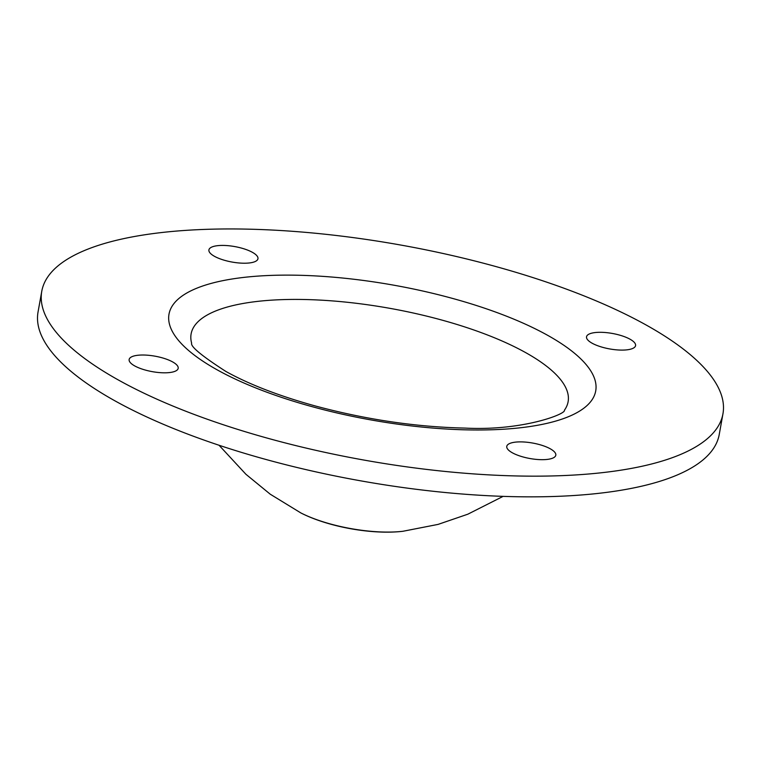 <?xml version="1.0" encoding="UTF-8"?>
<svg xmlns="http://www.w3.org/2000/svg" width="761" height="761" viewBox="0 0 761 761"><rect width="100%" height="100%" fill="white"/><g stroke="black" fill="none" stroke-linecap="round" stroke-linejoin="round"><path stroke-width="1.14" d="M41.769 291.273L38.05 311.962A346.055 109.07 10.2 0 0 359.325 480.591A346.055 109.07 10.2 0 0 719.231 434.521L722.95 413.841A346.055 109.07 10.2 0 0 668.225 338.35A346.055 109.07 10.2 0 0 294.564 231.458A346.055 109.07 10.2 0 0 41.769 291.273A346.055 109.07 10.2 0 0 363.045 459.901A346.055 109.07 10.2 0 0 722.95 413.841M220.034 245.48A24.913 7.857 -169.8 0 1 245.746 249.418A24.913 7.857 -169.8 0 1 257.96 258.74A24.913 7.857 -169.8 0 1 232.048 262.05A24.913 7.857 -169.8 0 1 208.914 249.912A24.913 7.857 -169.8 0 1 220.034 245.48M140.262 355.073A24.913 7.857 -169.8 0 1 165.984 359.011A24.913 7.857 -169.8 0 1 178.188 368.324A24.913 7.857 -169.8 0 1 152.276 371.644A24.913 7.857 -169.8 0 1 129.142 359.506A24.913 7.857 -169.8 0 1 140.262 355.073M517.88 441.941A24.913 7.857 -169.8 0 1 543.601 445.879A24.913 7.857 -169.8 0 1 555.806 455.202A24.913 7.857 -169.8 0 1 529.894 458.512A24.913 7.857 -169.8 0 1 506.769 446.374A24.913 7.857 -169.8 0 1 517.88 441.941M597.651 332.357A24.913 7.857 -169.8 0 1 623.364 336.295A24.913 7.857 -169.8 0 1 635.578 345.608A24.913 7.857 -169.8 0 1 609.666 348.928A24.913 7.857 -169.8 0 1 586.531 336.781A24.913 7.857 -169.8 0 1 597.651 332.357M561.437 343.658A216.78 68.328 10.2 0 0 191.829 290.388A216.78 68.328 10.2 0 0 393.817 423.62A216.78 68.328 10.2 0 0 561.437 343.658M537.827 359.972A191.525 60.366 10.2 0 0 317.527 299.967A191.525 60.366 10.2 0 0 191.629 343.144C190.412 346.521 201.836 355.958 225.893 371.463C249.237 384.419 279.068 395.929 315.387 405.994C366.269 419.634 416.162 427.007 465.066 428.091C522.427 431.087 566.441 413.927 564.415 410.217A191.525 60.366 10.2 0 0 537.827 359.972M402.883 531.283C372.357 534.916 328.134 526.945 300.833 512.924A74.892 23.601 10.2 0 0 402.883 531.283L438.089 524.396L467.825 514.198L503.126 496.362M300.833 512.924L270.231 494.193L245.917 474.274L219.044 445.252"/></g></svg>
